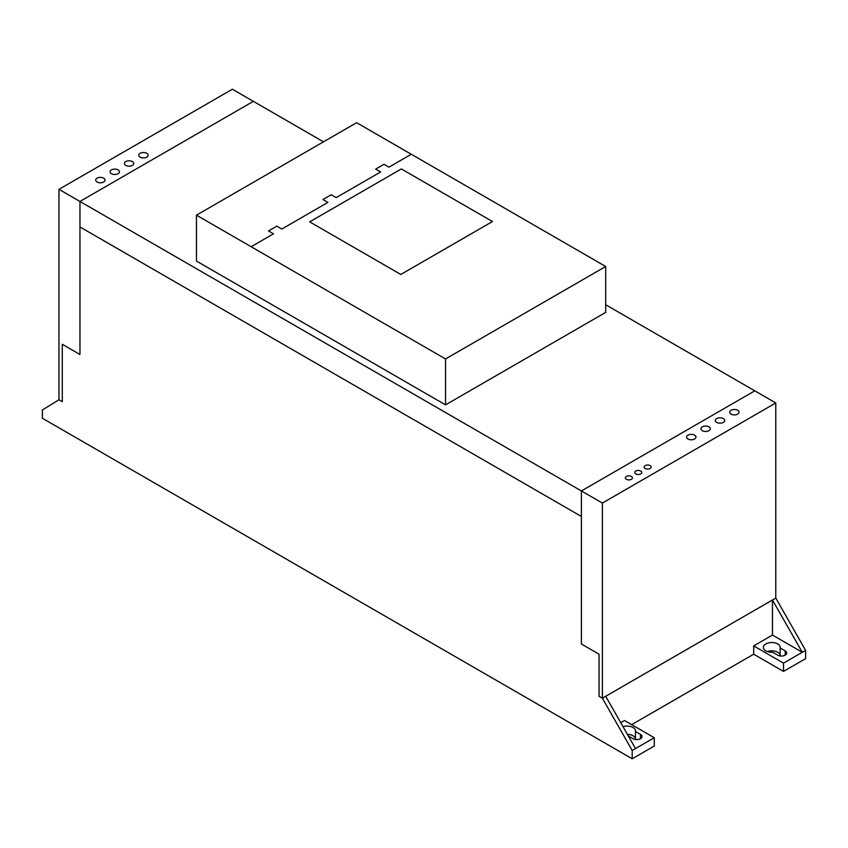<?xml version="1.0" encoding="UTF-8"?>
<svg xmlns="http://www.w3.org/2000/svg" width="848" height="848" viewBox="0 0 848 848"><rect width="100%" height="100%" fill="white"/><g stroke="black" fill="none" stroke-linecap="round" stroke-linejoin="round"><path stroke-width="1.27" d="M323.491 141.828L253.361 101.336L79.956 201.453L79.956 354.496L79.956 201.453L253.361 101.336L232.373 89.22L58.968 189.337L581.389 490.95L581.389 516.464L79.956 226.957L581.389 516.464L581.389 643.992L581.389 490.95L754.794 390.843L605.684 304.75M445.539 358.958L445.539 404.867L605.684 312.403L605.684 266.495L356.626 122.695L196.471 215.159L445.539 358.958L605.684 266.495M445.539 404.867L196.471 261.078L196.471 215.159M632.195 750.491L635.512 748.572L605.684 696.282L602.377 698.201L599.059 696.282L602.377 698.201L775.782 598.084L775.782 402.959L754.794 390.843L581.389 490.95L602.377 503.065L602.377 698.201L632.195 750.491L632.195 758.78L42.4 418.265L42.4 409.976L58.968 399.768L62.286 401.676L62.286 344.288L79.956 354.496L62.286 344.288L62.286 401.676L58.968 399.768L58.968 189.337M602.377 503.065L775.782 402.959M599.059 654.2L581.389 643.992L599.059 654.2L599.059 696.282L599.059 654.2M785.174 650.851A5.268 3.042 180 0 1 786.721 653.002A5.268 3.042 180 0 1 783.467 655.822A5.268 3.042 180 0 1 777.722 655.165L772.687 652.25A8.438 4.865 180 0 1 763.317 647.416A8.438 4.865 180 0 1 771.754 642.54A8.438 4.865 180 0 1 780.192 647.416A8.438 4.865 180 0 1 780.139 647.946L785.174 650.851L785.174 655.165M780.139 647.946L780.139 655.96M780.139 655.165A8.438 4.865 0 0 0 767.323 651.561M623.015 726.672A8.438 4.865 180 0 1 635.502 730.944A8.438 4.865 180 0 1 635.449 731.485L640.484 734.389A5.268 3.042 180 0 1 642.031 736.541A5.268 3.042 180 0 1 638.777 739.35A5.268 3.042 180 0 1 633.032 738.693L628.326 735.979M635.449 731.485L635.449 739.488M635.449 738.703A8.438 4.865 0 0 0 627.403 734.368M632.195 758.78L654.285 746.028L654.285 737.728L624.467 720.514L620.736 722.666M753.692 645.911L783.51 663.125L783.51 671.415L753.692 654.2L753.692 645.911L772.464 635.067L802.282 652.282L805.6 650.374L775.782 598.084L772.464 599.992L772.464 635.067M635.512 748.572L654.285 737.728M605.684 696.282L772.464 599.992L802.282 652.282L783.51 663.125M753.692 654.2L631.643 724.658M783.51 671.415L805.6 658.663L805.6 650.374M645.169 468.478A3.509 2.025 0 0 0 651.052 467.566A3.509 2.025 0 0 0 646.748 465.086A3.509 2.025 0 0 0 645.169 468.478M635.788 473.894A3.509 2.025 0 0 0 641.66 472.983A3.509 2.025 0 0 0 637.357 470.502A3.509 2.025 0 0 0 635.788 473.894M626.396 479.311A3.509 2.025 0 0 0 632.279 478.41A3.509 2.025 0 0 0 627.976 475.919A3.509 2.025 0 0 0 626.396 479.311M125.79 165.424A4.685 2.703 0 0 0 133.624 164.215A4.685 2.703 0 0 0 127.889 160.897A4.685 2.703 0 0 0 125.79 165.424M140.143 157.134A4.685 2.703 0 0 0 147.987 155.915A4.685 2.703 0 0 0 142.252 152.608A4.685 2.703 0 0 0 140.143 157.134M97.075 182.002A4.685 2.703 0 0 0 104.908 180.794A4.685 2.703 0 0 0 99.174 177.476A4.685 2.703 0 0 0 97.075 182.002M111.427 173.713A4.685 2.703 0 0 0 119.271 172.504A4.685 2.703 0 0 0 113.526 169.187A4.685 2.703 0 0 0 111.427 173.713M687.972 438.988A4.685 2.703 0 0 0 695.816 437.769A4.685 2.703 0 0 0 690.071 434.462A4.685 2.703 0 0 0 687.972 438.988M716.687 422.399A4.685 2.703 0 0 0 724.531 421.191A4.685 2.703 0 0 0 718.786 417.873A4.685 2.703 0 0 0 716.687 422.399M702.335 430.689A4.685 2.703 0 0 0 710.168 429.48A4.685 2.703 0 0 0 704.434 426.162A4.685 2.703 0 0 0 702.335 430.689M731.05 414.11A4.685 2.703 0 0 0 738.884 412.902A4.685 2.703 0 0 0 733.149 409.584A4.685 2.703 0 0 0 731.05 414.11M411.301 154.262L388.935 167.173L383.964 164.311L375.685 169.091L380.657 171.953L336.2 197.626L331.229 194.754L322.94 199.534L327.911 202.407L281.801 229.034L276.83 226.162L268.54 230.942L273.512 233.815L251.146 246.726M400.807 274.466L309.69 221.858L401.358 168.932L492.476 221.54L400.807 274.466M640.484 734.389L640.484 738.693"/></g></svg>
